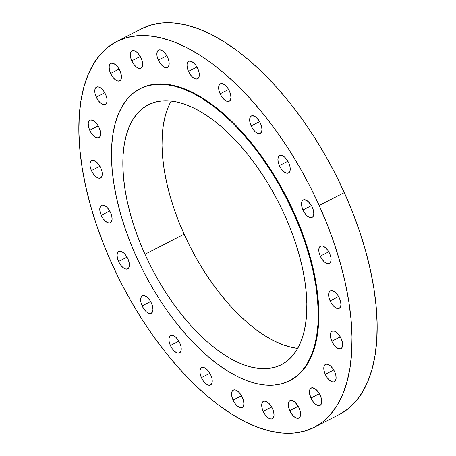 <?xml version="1.0" encoding="UTF-8"?>
<svg xmlns="http://www.w3.org/2000/svg" width="456" height="456" viewBox="0 0 456 456"><rect width="100%" height="100%" fill="white"/><g stroke="black" fill="none" stroke-linecap="round" stroke-linejoin="round"><path stroke-width="0.68" d="M142.129 305.873L150.611 301.536L142.129 305.873L140.95 302.374L140.665 299.21L141.314 296.862L142.796 295.688L144.894 295.858L147.282 297.363L149.602 299.962L151.495 303.263A9.781 4.788 62.9 0 1 151.267 313.278A9.781 4.788 62.9 0 1 142.129 305.873A9.781 4.788 62.9 0 1 142.357 295.858A9.781 4.788 62.9 0 1 151.495 303.263L152.669 306.757L152.959 309.926L152.31 312.274L150.822 313.449L148.724 313.272L146.336 311.773L144.016 309.174L142.129 305.873M170.39 345.488L178.872 341.151L170.39 345.488L169.21 341.994L168.925 338.825L169.575 336.477L171.057 335.302L173.155 335.479L175.543 336.978L177.863 339.577L179.755 342.878A9.781 4.788 62.9 0 1 179.527 352.893A9.781 4.788 62.9 0 1 170.39 345.488A9.781 4.788 62.9 0 1 170.618 335.473A9.781 4.788 62.9 0 1 179.755 342.878L180.929 346.378L181.22 349.541L180.57 351.889L179.083 353.064L176.985 352.893L174.597 351.388L172.277 348.789L170.39 345.488M201.398 377.625L209.885 373.287L201.398 377.625L200.218 374.131L199.933 370.962L200.583 368.613L202.071 367.439L204.168 367.61L206.557 369.115L208.871 371.714L210.763 375.014A9.781 4.788 62.9 0 1 210.535 385.029A9.781 4.788 62.9 0 1 201.398 377.625A9.781 4.788 62.9 0 1 201.626 367.61A9.781 4.788 62.9 0 1 210.763 375.014L211.943 378.508L212.228 381.678L211.578 384.026L210.091 385.2L207.993 385.024L205.605 383.524L203.29 380.925L201.398 377.625M233.05 400.094L241.532 395.757L233.05 400.094L231.87 396.595L231.585 393.431L232.235 391.077L233.723 389.903L235.82 390.079L238.209 391.579L240.523 394.178L242.415 397.478A9.781 4.788 62.9 0 1 242.187 407.493A9.781 4.788 62.9 0 1 233.05 400.094A9.781 4.788 62.9 0 1 233.278 390.074A9.781 4.788 62.9 0 1 242.415 397.478L243.595 400.978L243.88 404.141L243.23 406.49L241.743 407.67L239.645 407.493L237.257 405.994L234.943 403.395L233.05 400.094M263.18 411.358L271.662 407.02L263.18 411.358L262 407.858L261.715 404.694L262.365 402.346L263.853 401.166L265.951 401.343L268.339 402.847L270.653 405.441L272.545 408.741A9.781 4.788 62.9 0 1 272.317 418.762A9.781 4.788 62.9 0 1 263.18 411.358A9.781 4.788 62.9 0 1 263.408 401.343A9.781 4.788 62.9 0 1 272.545 408.741L273.72 412.241L274.01 415.405L273.361 417.759L271.873 418.933L269.775 418.756L267.387 417.257L265.073 414.658L263.18 411.358M289.737 410.656L298.218 406.313L299.102 408.04A9.781 4.788 62.9 0 1 298.874 418.055A9.781 4.788 62.9 0 1 289.737 410.656L288.295 405.498L288.483 402.688L289.571 400.892L291.401 400.379L294.895 402.141L298.23 406.33L289.737 410.656A9.781 4.788 62.9 0 1 289.965 400.636A9.781 4.788 62.9 0 1 299.102 408.04L300.282 411.54L300.567 414.703L299.917 417.052L298.429 418.232L296.332 418.055L293.943 416.55L291.629 413.957L289.737 410.656M310.912 398.031L319.394 393.693L320.277 395.415A9.781 4.788 62.9 0 1 320.049 405.435A9.781 4.788 62.9 0 1 310.912 398.031L309.47 392.872L309.658 390.062L310.747 388.267L312.577 387.754L316.071 389.515L319.405 393.705L310.912 398.031A9.781 4.788 62.9 0 1 311.14 388.01A9.781 4.788 62.9 0 1 320.277 395.415L321.457 398.914L321.742 402.078L321.092 404.426L319.605 405.606L317.507 405.43L315.119 403.93L312.805 401.331L310.912 398.031M325.259 374.347L333.746 370.004L325.259 374.347L324.085 370.848L323.794 367.684L324.444 365.33L325.932 364.156L328.029 364.333L330.418 365.832L332.737 368.431L334.624 371.731A9.781 4.788 62.9 0 1 334.396 381.746A9.781 4.788 62.9 0 1 325.259 374.347A9.781 4.788 62.9 0 1 325.487 364.327A9.781 4.788 62.9 0 1 334.624 371.731L335.804 375.231L336.089 378.394L335.439 380.743L333.957 381.923L331.86 381.746L329.471 380.241L327.151 377.648L325.259 374.347M331.808 341.213L340.29 336.876L331.808 341.213L330.628 337.714L330.343 334.55L330.993 332.202L332.481 331.022L334.579 331.198L336.967 332.703L339.281 335.302L341.173 338.597A9.781 4.788 62.9 0 1 340.945 348.618A9.781 4.788 62.9 0 1 331.808 341.213A9.781 4.788 62.9 0 1 332.036 331.198A9.781 4.788 62.9 0 1 341.173 338.597L342.353 342.097L342.638 345.266L341.989 347.614L340.501 348.789L338.403 348.612L336.015 347.113L333.701 344.514L331.808 341.213M330.104 300.897L338.586 296.554L330.104 300.897L328.924 297.397L328.639 294.234L329.289 291.88L330.777 290.706L332.874 290.882L335.263 292.382L337.577 294.981L339.469 298.281A9.781 4.788 62.9 0 1 339.241 308.296A9.781 4.788 62.9 0 1 330.104 300.897A9.781 4.788 62.9 0 1 330.332 290.877A9.781 4.788 62.9 0 1 339.469 298.281L340.649 301.781L340.934 304.944L340.284 307.293L338.797 308.473L336.699 308.296L334.311 306.791L331.996 304.198L330.104 300.897M320.266 256.135L328.753 251.797L320.266 256.135L319.092 252.635L318.801 249.472L319.451 247.123L320.938 245.944L323.036 246.12L325.424 247.619L327.744 250.219L329.631 253.519A9.781 4.788 62.9 0 1 329.403 263.539A9.781 4.788 62.9 0 1 320.266 256.135A9.781 4.788 62.9 0 1 320.494 246.12A9.781 4.788 62.9 0 1 329.631 253.519L330.811 257.019L331.096 260.182L330.446 262.536L328.964 263.71L326.866 263.534L324.478 262.035L322.158 259.435L320.266 256.135M302.966 209.982L311.454 205.645L312.332 207.372A9.781 4.788 62.9 0 1 312.103 217.387A9.781 4.788 62.9 0 1 302.966 209.982L301.792 206.488L301.502 203.319L302.151 200.971L302.801 200.218L304.631 199.711L308.125 201.472L311.459 205.662L302.966 209.982A9.781 4.788 62.9 0 1 303.194 199.967A9.781 4.788 62.9 0 1 312.332 207.372L313.511 210.866L313.796 214.035L313.147 216.383L311.665 217.558L309.567 217.387L307.179 215.882L304.859 213.283L302.966 209.982M279.385 165.591L287.867 161.247L288.751 162.974A9.781 4.788 62.9 0 1 288.523 172.989A9.781 4.788 62.9 0 1 279.385 165.591L278.206 162.091L277.921 158.922L278.57 156.573L280.058 155.399L281.05 155.314L284.544 157.075L287.878 161.264L279.385 165.591A9.781 4.788 62.9 0 1 279.613 155.57A9.781 4.788 62.9 0 1 288.751 162.974L289.93 166.474L290.215 169.638L289.566 171.986L288.078 173.166L285.98 172.989L283.592 171.484L281.278 168.891L279.385 165.591M251.125 125.97L259.606 121.632L260.49 123.359A9.781 4.788 62.9 0 1 260.262 133.374A9.781 4.788 62.9 0 1 251.125 125.97L249.945 122.476L249.66 119.307L250.31 116.958L250.96 116.206L252.789 115.699L256.283 117.46L259.618 121.649L251.125 125.97A9.781 4.788 62.9 0 1 251.353 115.955A9.781 4.788 62.9 0 1 260.49 123.359L261.67 126.859L261.955 130.023L261.305 132.371L259.817 133.545L257.72 133.374L255.331 131.869L253.017 129.27L251.125 125.97M220.111 93.839L228.598 89.496L220.111 93.839L218.931 90.339L218.646 87.17L219.296 84.822L220.784 83.647L222.881 83.824L225.27 85.323L227.584 87.922L229.476 91.223A9.781 4.788 62.9 0 1 229.248 101.238A9.781 4.788 62.9 0 1 220.111 93.839A9.781 4.788 62.9 0 1 220.339 83.819A9.781 4.788 62.9 0 1 229.476 91.223L230.656 94.723L230.941 97.886L230.291 100.234L228.804 101.414L226.706 101.238L224.318 99.733L222.004 97.134L220.111 93.839M188.465 71.37L196.946 67.032L188.465 71.37L187.285 67.87L187 64.706L187.65 62.358L189.137 61.178L191.229 61.355L193.623 62.86L195.937 65.459L197.83 68.753A9.781 4.788 62.9 0 1 197.602 78.774A9.781 4.788 62.9 0 1 188.465 71.37A9.781 4.788 62.9 0 1 188.693 61.355A9.781 4.788 62.9 0 1 197.83 68.753L199.004 72.253L199.295 75.422L198.645 77.771L197.157 78.945L195.06 78.768L192.671 77.269L190.351 74.67L188.465 71.37M118.543 261.482L127.024 257.138L118.543 261.482L117.363 257.982L117.078 254.813L117.728 252.464L119.215 251.29L121.313 251.467L123.701 252.966L126.016 255.565L127.908 258.865A9.781 4.788 62.9 0 1 127.68 268.88A9.781 4.788 62.9 0 1 118.543 261.482A9.781 4.788 62.9 0 1 118.771 251.461A9.781 4.788 62.9 0 1 127.908 258.865L129.088 262.365L129.373 265.529L128.723 267.877L127.235 269.057L125.138 268.88L122.749 267.376L120.435 264.776L118.543 261.482M101.243 215.329L109.725 210.991L101.243 215.329L100.064 211.829L99.778 208.666L100.428 206.317L101.916 205.137L104.014 205.314L106.402 206.813L108.716 209.412L110.608 212.713A9.781 4.788 62.9 0 1 110.38 222.733A9.781 4.788 62.9 0 1 101.243 215.329A9.781 4.788 62.9 0 1 101.471 205.314A9.781 4.788 62.9 0 1 110.608 212.713L111.788 216.212L112.073 219.376L111.424 221.73L109.936 222.904L107.838 222.727L105.45 221.228L103.136 218.629L101.243 215.329M91.405 170.567L99.892 166.229L100.77 167.956A9.781 4.788 62.9 0 1 100.542 177.971A9.781 4.788 62.9 0 1 91.405 170.567L90.231 167.067L89.94 163.903L90.59 161.555L91.24 160.803L93.07 160.295L96.564 162.057L99.898 166.246L91.405 170.567A9.781 4.788 62.9 0 1 91.633 160.552A9.781 4.788 62.9 0 1 100.77 167.956L101.95 171.45L102.235 174.619L101.585 176.968L100.098 178.142L98.006 177.965L95.612 176.466L93.298 173.867L91.405 170.567M89.707 130.251L98.188 125.907L89.707 130.251L88.527 126.751L88.242 123.587L88.891 121.233L90.373 120.059L92.471 120.236L94.859 121.735L97.179 124.334L99.072 127.634A9.781 4.788 62.9 0 1 98.844 137.649A9.781 4.788 62.9 0 1 89.707 130.251A9.781 4.788 62.9 0 1 89.935 120.23A9.781 4.788 62.9 0 1 99.072 127.634L100.246 131.134L100.531 134.298L99.881 136.646L98.399 137.826L96.301 137.649L93.913 136.144L91.593 133.551L89.707 130.251M96.25 97.117L104.732 92.779L96.25 97.117L95.07 93.617L94.785 90.453L95.435 88.105L96.923 86.925L99.02 87.102L101.409 88.606L103.723 91.206L105.615 94.5A9.781 4.788 62.9 0 1 105.387 104.521A9.781 4.788 62.9 0 1 96.25 97.117A9.781 4.788 62.9 0 1 96.478 87.102A9.781 4.788 62.9 0 1 105.615 94.5L106.795 98L107.08 101.169L106.43 103.518L104.943 104.692L102.845 104.515L100.457 103.016L98.143 100.417L96.25 97.117M110.603 73.433L119.084 69.095L110.603 73.433L109.423 69.933L109.138 66.77L109.788 64.421L111.27 63.241L113.367 63.418L115.756 64.923L118.075 67.516L119.968 70.817A9.781 4.788 62.9 0 1 119.74 80.837A9.781 4.788 62.9 0 1 110.603 73.433A9.781 4.788 62.9 0 1 110.831 63.418A9.781 4.788 62.9 0 1 119.968 70.817L121.142 74.317L121.427 77.48L120.777 79.834L119.295 81.008L117.198 80.832L114.809 79.333L112.489 76.733L110.603 73.433M158.335 60.106L166.816 55.769L158.335 60.106L157.155 56.607L156.87 53.443L157.519 51.089L159.007 49.915L161.105 50.092L163.493 51.591L165.807 54.19L167.7 57.49A9.781 4.788 62.9 0 1 167.472 67.505A9.781 4.788 62.9 0 1 158.335 60.106A9.781 4.788 62.9 0 1 158.563 50.086A9.781 4.788 62.9 0 1 167.7 57.49L168.874 60.99L169.165 64.153L168.515 66.502L167.027 67.682L164.929 67.505L162.541 66.006L160.221 63.407L158.335 60.106M131.773 60.808L140.26 56.47L131.773 60.808L130.598 57.308L130.313 54.144L130.963 51.796L132.445 50.622L134.543 50.793L136.931 52.297L139.251 54.897L141.138 58.197A9.781 4.788 62.9 0 1 140.91 68.212A9.781 4.788 62.9 0 1 131.773 60.808A9.781 4.788 62.9 0 1 132.001 50.793A9.781 4.788 62.9 0 1 141.138 58.197L142.318 61.691L142.603 64.86L141.953 67.209L140.471 68.383L138.373 68.206L135.985 66.707L133.665 64.108L131.773 60.808M314.121 427.38L339.247 414.532A216.725 106.071 -117.1 0 0 344.303 192.609L319.177 205.456A216.725 106.071 62.9 0 1 314.121 427.38A216.725 106.071 62.9 0 1 111.697 263.391L120.908 282.538L131.026 301.222L141.958 319.268L153.598 336.494L165.836 352.733L178.547 367.838L191.617 381.655L204.915 394.058L218.31 404.917L231.682 414.139L244.895 421.629L257.828 427.318L270.351 431.148L282.344 433.08L293.698 433.103L304.294 431.211L314.03 427.426L322.825 421.783L330.577 414.333L337.229 405.15L342.701 394.32L346.953 381.957L349.934 368.169L351.622 353.092L351.998 336.876L351.057 319.667L348.812 301.644L345.283 282.971L340.501 263.83L334.522 244.405L327.385 224.888L319.177 205.456L344.303 192.609A216.725 106.071 -117.1 0 0 141.879 28.62L116.753 41.467A216.725 106.071 62.9 0 1 319.177 205.456L309.972 186.31L299.848 167.626L288.916 149.579L277.276 132.354L265.044 116.115L252.328 101.01L239.263 87.193L225.965 74.79L212.564 63.931L199.192 54.709L185.98 47.219L173.046 41.53L160.523 37.7L148.531 35.767L137.182 35.745L126.586 37.637L116.844 41.422L108.055 47.071L100.297 54.52L93.651 63.703L88.173 74.527L83.927 86.891L80.94 100.679L79.253 115.756L78.877 131.972L79.817 149.18L82.063 167.204L85.591 185.877L90.373 205.018L96.358 224.443L103.489 243.96L111.697 263.391A216.725 106.071 62.9 0 1 116.753 41.467M184.121 234.213A145.988 71.449 -117.1 0 0 297.677 348.384L290.991 347.215L282.555 344.639L273.845 340.809L264.942 335.764L255.936 329.551L246.907 322.232L237.952 313.882L229.151 304.574L220.584 294.399L212.342 283.455L204.505 271.856L197.14 259.703L190.323 247.112L184.121 234.213L144.974 254.237L184.121 234.213L178.587 221.126L173.787 207.982L169.752 194.894L166.537 182.001L164.154 169.421L162.644 157.28L162.011 145.692L162.268 134.765L163.402 124.613L165.408 115.322L168.275 106.995L171.177 101.044A145.988 71.449 -117.1 0 0 184.121 234.213M284.732 215.209A145.988 71.449 62.9 0 1 281.329 364.697A145.988 71.449 62.9 0 1 144.974 254.237L139.445 241.15L134.64 228L130.61 214.913L127.389 202.019L125.012 189.445L123.496 177.298L122.864 165.71L123.12 154.789L124.254 144.632L126.266 135.346L129.128 127.013L132.816 119.723L137.296 113.538L142.517 108.517L148.439 104.715L155 102.167L162.142 100.89L169.786 100.907L177.863 102.207L186.299 104.789L195.008 108.619L203.912 113.664L212.918 119.877L221.947 127.195L230.901 135.546L239.708 144.854L248.269 155.029L256.511 165.967L264.349 177.572L271.713 189.725L278.53 202.31L284.732 215.209L290.267 228.296L295.066 241.446L299.102 254.533L302.317 267.427L304.699 280.001L306.21 292.148L306.842 303.736L306.592 314.657L305.452 324.815L303.445 334.1L300.578 342.433L296.89 349.723L292.416 355.908L287.189 360.93L281.266 364.732L274.706 367.279L267.569 368.556L259.926 368.539L251.843 367.24L243.407 364.657L234.697 360.827L225.794 355.783L216.788 349.57L207.765 342.251L198.805 333.9L190.004 324.592L181.442 314.418L173.2 303.479L165.357 291.874L157.993 279.722L151.175 267.136L144.974 254.237A145.988 71.449 62.9 0 1 148.382 104.749A145.988 71.449 62.9 0 1 284.732 215.209M289.554 380.777L290.136 380.481A164.052 80.29 -117.1 0 0 293.966 212.502L293.379 212.798L293.966 212.502A164.052 80.29 -117.1 0 0 140.739 88.367L140.157 88.669A164.052 80.29 62.9 0 1 293.379 212.798A164.052 80.29 62.9 0 1 289.554 380.777A164.052 80.29 62.9 0 1 136.327 256.648A164.052 80.29 62.9 0 1 140.157 88.669M293.379 212.798L286.408 198.303L278.747 184.161L270.476 170.504L261.664 157.462L252.402 145.168L242.78 133.739L232.885 123.28L222.824 113.892L212.678 105.667L202.561 98.69L192.557 93.018L182.765 88.715L173.286 85.814L164.211 84.349L155.616 84.331L147.596 85.768L140.226 88.629L133.568 92.904L127.697 98.542L122.664 105.496L118.52 113.692L115.305 123.052L113.048 133.488L111.771 144.9L111.486 157.172L112.199 170.196L113.897 183.842L116.571 197.978L120.184 212.462L124.716 227.168L130.114 241.942L136.327 256.648L143.298 271.143L150.959 285.285L159.235 298.942L168.047 311.984L177.304 324.279L186.931 335.707L196.821 346.167L206.887 355.555L217.027 363.78L227.151 370.757L237.154 376.428L246.941 380.731L256.42 383.633L265.5 385.098L274.09 385.115L282.11 383.678L289.486 380.817L296.138 376.542L302.009 370.905L307.042 363.951L311.186 355.754L314.401 346.395L316.658 335.958L317.94 324.547L318.22 312.274L317.513 299.25L315.814 285.604L313.141 271.468L309.521 256.984L304.99 242.278L299.592 227.504L293.379 212.798M140.807 88.333L148.183 85.466L156.203 84.035L164.793 84.052L173.873 85.517L183.352 88.413L193.139 92.722L203.142 98.388L213.265 105.37L223.406 113.59L233.472 122.977L243.361 133.437L252.989 144.871L262.246 157.166L271.058 170.202L279.334 183.859L286.995 198.007L293.966 212.502L300.179 227.208L305.577 241.982L310.108 256.682L313.722 271.172L316.396 285.308L318.094 298.948L318.807 311.972L318.522 324.25L317.245 335.662L314.988 346.098L311.773 355.458L307.623 363.654L302.596 370.603L296.725 376.24L290.067 380.515M339.156 414.578L347.945 408.929L355.703 401.479L362.349 392.297L367.827 381.472L372.073 369.109L375.06 355.321L376.747 340.244L377.123 324.028L376.183 306.82L373.937 288.796L370.409 270.123L365.627 250.982L359.642 231.557L352.511 212.04L344.303 192.609L335.092 173.462L324.974 154.778L314.041 136.732L302.402 119.506L290.164 103.267L277.453 88.162L264.383 74.345L251.085 61.942L237.69 51.083L224.318 41.861L211.105 34.371L198.172 28.682L185.649 24.852L173.656 22.92L162.302 22.897L151.705 24.789L141.97 28.574"/></g></svg>
